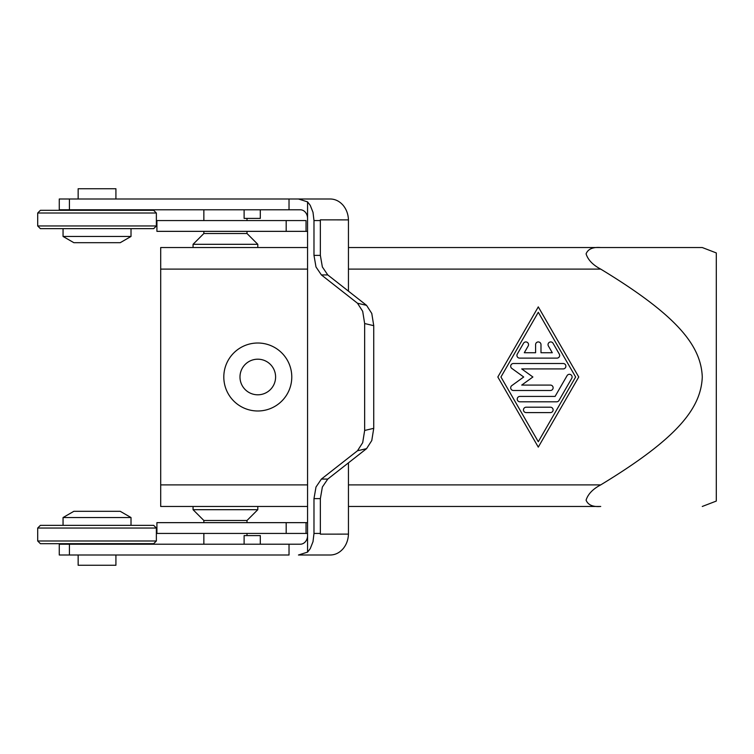 <?xml version="1.0" encoding="UTF-8"?>
<svg xmlns="http://www.w3.org/2000/svg" width="754" height="754" viewBox="0 0 754 754"><rect width="100%" height="100%" fill="white"/><g stroke="black" fill="none" stroke-linecap="round" stroke-linejoin="round"><path stroke-width="1.13" d="M78.152 198.99L78.152 188.745L115.918 188.745L115.918 198.99M63.053 236.454L73.845 242.684L120.235 242.684L131.017 236.454L63.053 236.454L63.053 228.66M154.353 225.964L37.7 225.964L40.396 228.66L153.675 228.66L156.37 225.964L154.353 225.964M37.7 213.014L156.37 213.014L153.675 210.319L40.396 210.319L37.7 213.014L37.7 225.964M307.557 201.874L307.557 218.406A8.633 7.286 90 0 0 305.427 212.308A8.633 7.286 90 0 0 300.271 209.782L59.274 209.782L59.274 198.99L298.461 198.99L307.557 201.874L310.224 205.314L313.004 212.308L313.984 220.564L320.356 220.564L320.346 219.857L348.452 219.885C348.235 214.23 346.463 209.376 343.127 205.314C339.536 201.195 335.238 199.084 330.243 198.99L298.461 198.99M307.557 522.645L156.917 522.645L156.917 533.436L307.557 533.436M286.181 522.645L286.181 533.436M78.152 555.01L78.152 565.255L115.918 565.255L115.918 555.01M131.017 517.546L120.235 511.316L73.845 511.316L63.053 517.546L131.017 517.546L131.017 525.34M156.37 528.036L153.675 525.34L40.396 525.34L37.7 528.036L156.37 528.036L156.37 540.986L37.7 540.986L37.7 528.036M37.7 540.986L40.396 543.681L153.675 543.681L156.37 540.986M96.474 555.01L289.027 555.01L289.027 544.218L59.274 544.218L59.274 555.01L96.474 555.01M327.764 274.927L322.363 266.963L320.356 255.37L313.984 255.37L315.992 266.963L321.392 274.927L327.764 274.927L366.567 305.351L357.481 303.231L362.693 311.327L364.653 323.541L373.739 325.671L371.779 313.457L366.567 305.351M322.363 487.037L327.764 479.073L321.392 479.073L315.992 487.037L313.984 498.63L320.356 498.63L322.363 487.037M362.693 442.673L357.481 450.769L366.567 448.649L371.779 440.543L373.739 428.329L364.653 430.459L362.693 442.673M343.127 548.686C346.463 544.624 348.235 539.77 348.452 534.115L320.346 534.143L320.356 533.436L313.984 533.436L313.004 541.692L310.224 548.686L307.557 552.126L298.461 555.01L330.243 555.01C335.238 554.916 339.536 552.805 343.127 548.686M289.027 544.218L300.271 544.218A8.633 7.286 -90 0 0 305.427 541.692A8.633 7.286 -90 0 0 307.557 535.594L307.557 552.126M328.98 198.99L330.243 198.99M348.452 534.115L348.452 462.852M348.452 291.148L348.452 219.885M307.896 555.01L298.461 555.01M320.808 555.01L328.98 555.01M313.984 533.436L313.984 498.63M321.392 479.073L357.481 450.769M364.653 430.459L364.653 323.541M357.481 303.231L321.392 274.927M313.984 255.37L313.984 220.564M307.557 218.406L307.557 535.594M289.027 209.782L289.027 198.99L307.896 198.99M366.567 448.649L327.764 479.073M320.356 220.564L320.356 255.37M320.356 498.63L320.356 533.436M373.739 325.671L373.739 428.329M307.557 231.355L306.039 231.355L306.039 220.564L156.917 220.564L156.917 231.355L286.181 231.355L286.181 220.564M306.039 231.355L286.181 231.355M307.557 247.538L160.696 247.538L160.696 506.462L307.557 506.462M348.452 506.462L600.721 506.462C592.88 507.084 587.997 504.982 586.084 500.138C587.997 494.096 592.88 489.007 600.721 484.888C677.007 438.574 701.031 408.564 702.276 377C701.031 345.436 677.007 315.426 600.721 269.112C592.88 264.993 587.997 259.904 586.084 253.862C587.997 249.018 592.88 246.916 600.721 247.538L702.276 247.538L716.3 252.929L716.3 501.071L702.276 506.462M275.596 377A17.804 17.804 0 0 1 257.793 394.804A17.804 17.804 0 0 1 239.989 377A17.804 17.804 0 0 1 257.793 359.196A17.804 17.804 0 0 1 275.596 377M291.779 377A33.987 33.987 0 0 1 257.793 410.987A33.987 33.987 0 0 1 223.806 377A33.987 33.987 0 0 1 257.793 343.013A33.987 33.987 0 0 1 291.779 377M244.117 544.218L244.117 535.594L260.3 535.594L260.3 544.218M203.853 522.645L203.853 520.486L247.001 520.486L257.793 509.695L193.062 509.695L193.062 506.462M203.853 231.355L203.853 233.514L247.001 233.514L257.793 244.305L193.062 244.305L193.062 247.538M260.3 209.782L260.3 218.406L244.117 218.406L244.117 209.782M556.961 358.122L519.619 358.122A2.696 2.696 0 0 1 517.291 354.078L523.512 343.287A2.696 2.696 0 0 1 527.197 342.297A2.696 2.696 0 0 1 528.186 345.982L524.294 352.731L535.594 352.731L535.594 344.635A2.696 2.696 0 0 1 538.29 341.939A2.696 2.696 0 0 1 540.986 344.635L540.986 352.731L552.286 352.731L548.394 345.982A2.696 2.696 0 0 1 549.383 342.297A2.696 2.696 0 0 1 553.068 343.287L559.298 354.078A2.696 2.696 0 0 1 556.961 358.122M526.16 412.598A2.696 2.696 0 0 1 523.464 409.903A2.696 2.696 0 0 1 526.16 407.207L550.42 407.207A2.696 2.696 0 0 1 553.116 409.903A2.696 2.696 0 0 1 550.42 412.598L526.16 412.598M538.29 441.731L575.632 377L538.29 312.269L500.948 377L538.29 441.731M578.752 377L538.29 447.122L497.838 377L538.29 306.878L578.752 377M556.65 401.816L519.94 401.816A2.696 2.696 0 0 1 517.235 399.12A2.696 2.696 0 0 1 519.94 396.416L555.085 396.416L567.074 375.652A2.696 2.696 0 0 1 570.75 374.663A2.696 2.696 0 0 1 571.739 378.348L558.987 400.468A2.696 2.696 0 0 1 556.65 401.816M521.721 368.913L532.899 377L521.721 385.087L550.42 385.087A2.696 2.696 0 0 1 553.116 387.792A2.696 2.696 0 0 1 550.42 390.487L513.399 390.487A2.696 2.696 0 0 1 511.815 385.605L523.7 377L511.815 368.395A2.696 2.696 0 0 1 513.399 363.513L563.181 363.513A2.696 2.696 0 0 1 565.877 366.208A2.696 2.696 0 0 1 563.181 368.913L521.721 368.913M702.276 247.538L348.452 247.538M69.425 209.782L69.425 198.99M69.425 544.218L69.425 555.01M306.039 522.645L306.039 533.436M160.696 269.112L307.557 269.112M348.452 269.112L600.721 269.112M600.721 484.888L348.452 484.888M307.557 484.888L160.696 484.888M115.918 210.319L115.918 209.782M78.152 543.681L78.152 544.218M63.053 525.34L63.053 517.546M115.918 543.681L115.918 544.218M156.37 225.964L156.37 213.014M131.017 236.454L131.017 228.66M78.152 209.782L78.152 210.319M247.001 535.594L247.001 533.436M247.001 522.645L247.001 520.486M257.793 509.695L257.793 506.462M203.853 520.486L193.062 509.695M203.853 209.782L203.853 220.564M203.853 233.514L193.062 244.305M257.793 247.538L257.793 244.305M247.001 233.514L247.001 231.355M247.001 220.564L247.001 218.406M203.853 544.218L203.853 533.436"/></g></svg>
